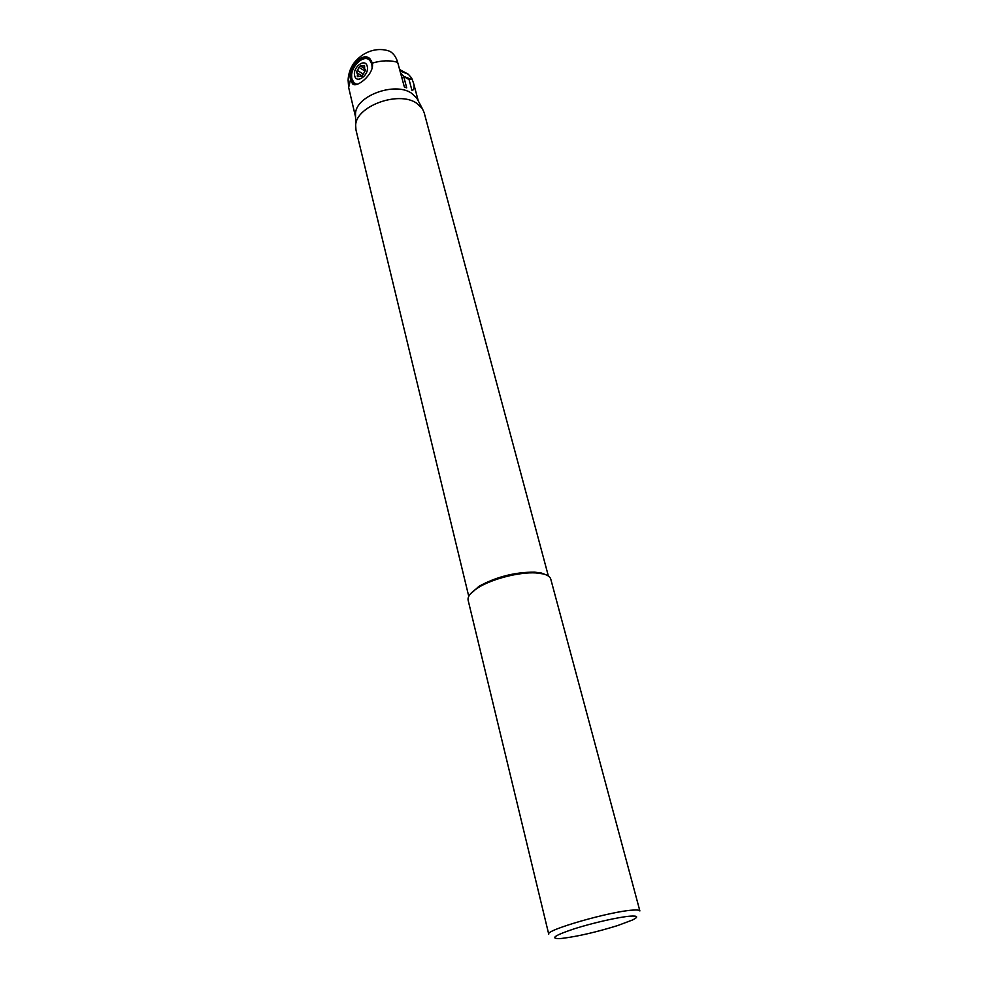 <?xml version="1.0" encoding="UTF-8"?>
<svg xmlns="http://www.w3.org/2000/svg" width="988" height="988" viewBox="0 0 988 988"><rect width="100%" height="100%" fill="white"/><g stroke="black" fill="none" stroke-linecap="round" stroke-linejoin="round"><path stroke-width="1.48" d="M399.535 69.469L408.316 74.248L411.613 77.99L413.577 83.288C414.676 87.463 414.145 89.871 411.984 90.538L409.057 79.546L403.734 76.607L406.71 87.858L404.388 87.068L397.658 62.318C389.84 60.107 381.393 60.379 372.303 63.121L372.353 63.294C374.65 74.1 355.668 89.303 352.37 83.474L350.592 79.583L351.53 79.855C348.443 69.555 361.435 53.723 369.339 58.28M400.362 72.618L404.154 76.768M355.544 116.584L355.507 113.743C355.705 95.972 394.669 81.51 411.453 93.144L416.8 98.121L418.122 100.64M401.98 77.891L403.734 76.607M350.555 79.41L348.653 87.475L355.544 116.979M348.653 87.475L348.122 80.287C348.554 59.873 370.698 44.127 389.865 51.314C393.632 53.55 396.225 57.205 397.658 62.318M372.303 63.121L370.105 58.947C363.028 50.882 347.072 67.678 350.518 79.25M348.122 80.287C348.517 72.519 351.086 66.023 355.853 60.774M351.53 79.855L350.592 79.583M354.124 84.61L351.617 80.189M371.673 61.244C368.857 57.662 365.029 57.39 360.175 60.416M351.666 75.582C351.469 79.979 352.741 83.029 355.47 84.721M468.757 596.344L355.976 129.947L355.655 125.377C355.865 106.284 398.288 90.575 416.454 103.073L422.234 108.408L424.136 112.583L548.377 576.041M470.078 594.319L478.995 586.304C496.309 576.819 514.847 572.101 534.582 572.138L541.572 573.077L546.241 574.905M468.127 600.198C467.398 596.53 470.77 592.343 478.204 587.638C492.098 578.857 519.515 571.867 535.916 572.929L543.153 573.904C547.562 575.004 550.094 576.757 550.773 579.141L639.878 910.948C639.606 910.072 637.248 909.8 632.789 910.109C610.794 911.232 544.894 930.19 548.735 934.179L468.127 600.198M630.221 916.148C637.878 915.654 638.68 916.913 632.641 919.927L617.945 925.472C596.431 932.141 577.733 936.451 561.839 938.415L559.393 938.6C549.908 938.588 554.824 935.34 574.152 928.844C592.639 922.928 618.834 917.012 630.221 916.148M367.227 66.32C369.685 74.742 356.458 84.573 354.68 75.73C352.247 67.406 365.338 57.514 367.227 66.32M357.508 73.606L357.384 76.619L361.213 76.187L362.905 74.705L365.708 69.901L364.708 69.111L364.498 65.455L360.645 65.912L358.965 67.382L356.372 72.519L357.508 73.606M372.155 68.518L371.859 64.146L369.883 60.466C363.485 53.142 348.813 68.481 352 79.015L354.037 82.831L356.989 84.412M355.89 84.066L356.569 84.536M372.118 62.429L369.413 60.033M361.979 75.854L363.09 73.643M364.461 71.877L365.288 69.469M403.882 76.447L412.404 79.781M358.73 76.2L357.31 75.347M362.818 73.779L357.125 70.346M364.646 70.84L358.965 67.382M364.621 66.579L363.251 65.739M399.905 70.901L408.328 74.211M418.307 100.974L413.577 83.288M353.852 84.363L352.395 83.498M355.507 113.743L355.655 125.377M416.8 98.121L422.234 108.408M478.995 586.304L478.204 587.638M534.582 572.138L535.916 572.929M371.204 61.281L369.883 60.466M362.312 76.051L357.162 72.951M364.337 68.37L361.361 66.554M361.818 76.323L360.916 75.792"/></g></svg>
